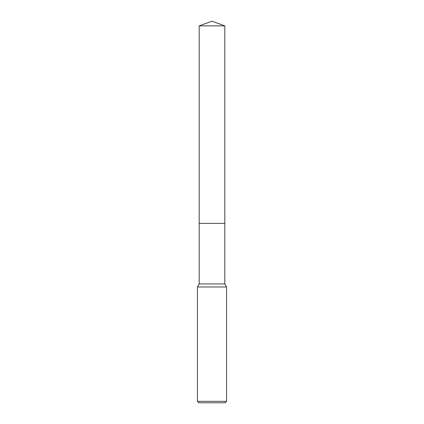 <?xml version="1.0" encoding="UTF-8"?>
<svg xmlns="http://www.w3.org/2000/svg" width="424" height="424" viewBox="0 0 424 424"><rect width="100%" height="100%" fill="white"/><g stroke="black" fill="none" stroke-linecap="round" stroke-linejoin="round"><path stroke-width="0.64" d="M199.185 25.864L224.815 25.864L212 21.2L199.185 25.864L199.179 223.363L224.821 223.363L224.815 283.947L226.564 286.979L226.564 401.343L197.436 401.343L198.893 402.8L225.107 402.8L226.564 401.343M224.815 25.864L224.821 223.363L199.179 223.363L199.185 283.947L224.815 283.947M199.185 283.947L197.436 286.979L226.564 286.979M197.436 286.979L197.436 401.343"/></g></svg>
